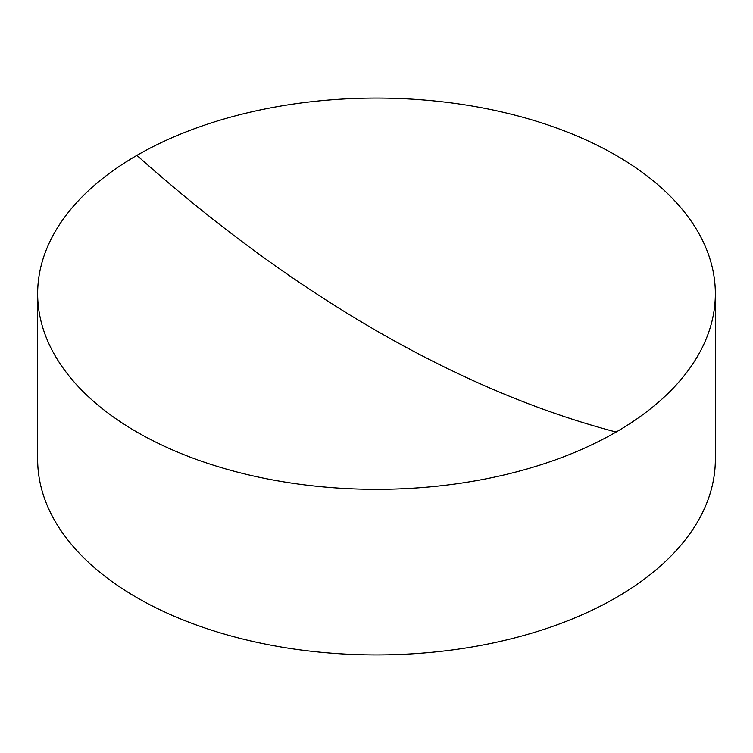 <?xml version="1.0" encoding="UTF-8"?>
<svg xmlns="http://www.w3.org/2000/svg" width="753" height="753" viewBox="0 0 753 753"><rect width="100%" height="100%" fill="white"/><g stroke="black" fill="none" stroke-linecap="round" stroke-linejoin="round"><path stroke-width="1.13" d="M37.65 293.708L37.65 459.292A338.85 195.629 0 0 0 136.895 597.628A338.85 195.629 0 0 0 616.105 597.628A338.85 195.629 0 0 0 715.35 459.292L715.35 293.708A338.85 195.629 180 0 1 616.105 432.043A338.85 195.629 180 0 1 136.895 432.043A338.85 195.629 180 0 1 37.65 293.708A338.85 195.629 180 0 1 136.895 155.372A338.85 195.629 180 0 1 616.105 155.372A338.85 195.629 180 0 1 715.35 293.708M616.105 432.043A1288.167 743.729 60 0 1 136.895 155.372"/></g></svg>
